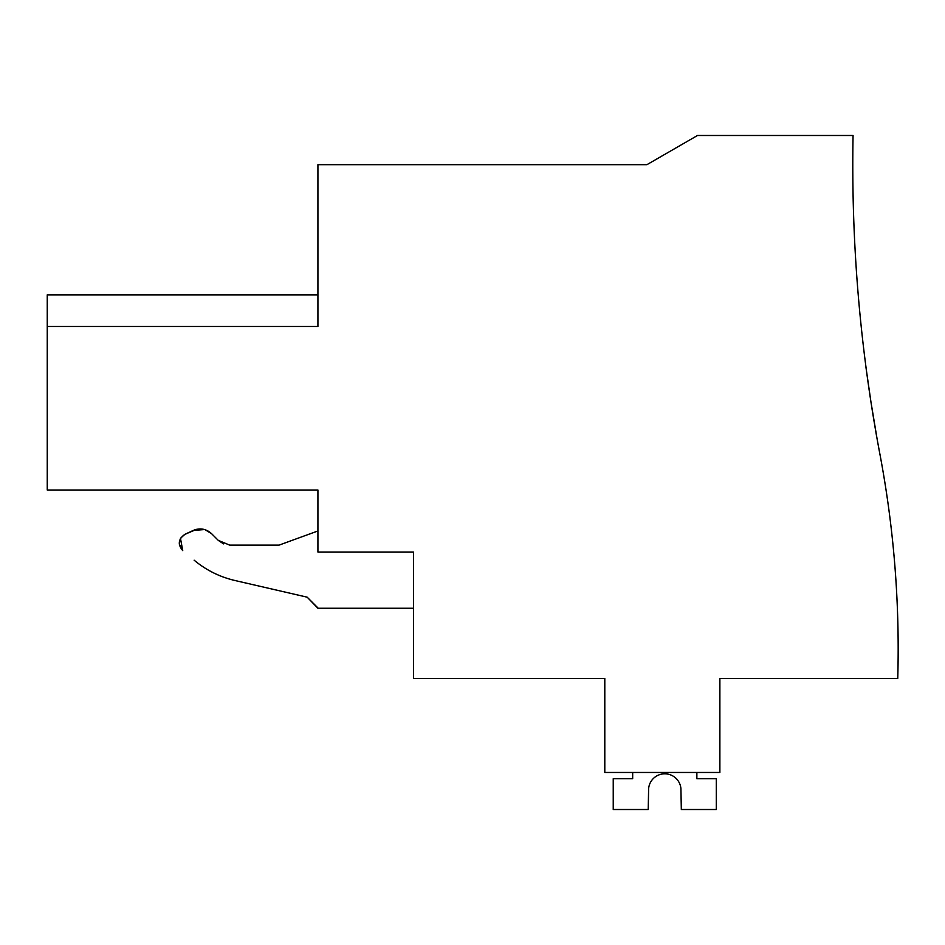 <?xml version="1.0" encoding="UTF-8"?>
<svg xmlns="http://www.w3.org/2000/svg" width="945" height="945" viewBox="0 0 945 945"><rect width="100%" height="100%" fill="white"/><g stroke="black" fill="none" stroke-linecap="round" stroke-linejoin="round"><path stroke-width="1.42" d="M413.556 552.045L413.556 678.463L604.8 678.463L604.8 772.467L719.877 772.467L719.877 678.463L897.75 678.463A1047.261 1047.261 0 0 0 879.913 454.167A1555.966 1555.966 0 0 1 853.063 135.489L697.481 135.489L646.947 164.666L317.922 164.666L317.922 326.462L47.25 326.462L47.25 490.018L317.922 490.018L317.922 552.045L413.556 552.045L317.922 552.045M47.25 326.462L47.25 294.852L317.922 294.852M870.971 402.121C878.507 447.989 878.496 447.93 870.947 401.932L870.971 402.121C864.344 356.123 864.332 356.064 870.947 401.932C878.496 447.93 878.507 447.989 870.971 402.121L870.947 401.932C864.332 356.064 864.344 356.123 870.971 402.121C864.344 356.123 864.332 356.064 870.947 401.932C878.496 447.93 878.507 447.989 870.971 402.121L870.947 401.932C878.496 447.93 878.507 447.989 870.971 402.121L870.947 401.932C864.332 356.064 864.344 356.123 870.971 402.121C878.507 447.989 878.496 447.93 870.947 401.932L870.971 402.121C864.344 356.123 864.332 356.064 870.947 401.932C878.496 447.93 878.507 447.989 870.971 402.121L870.947 401.932C864.332 356.064 864.344 356.123 870.971 402.121C864.344 356.123 864.332 356.064 870.947 401.932C878.496 447.93 878.507 447.989 870.971 402.121L870.947 401.932C864.332 356.064 864.344 356.123 870.971 402.121C878.507 447.989 878.496 447.93 870.947 401.932L876.889 437.689L870.971 402.121M229.706 545.123L218.295 540.386L223.563 543.883M229.753 545.135L279.023 545.135L229.753 545.135M180.684 538.107L184.866 534.35L196.808 529.259M197.21 529.188L204.51 529.531M205.159 529.72L211.574 533.665C206.14 528.763 200.033 527.688 193.264 530.44L184.866 534.35C178.286 539.016 177.565 544.438 182.728 550.616L180.483 538.437M194.245 560.29L194.15 560.208C206.104 570.142 219.642 576.899 234.785 580.466C219.642 576.899 206.104 570.142 194.15 560.208C206.104 570.142 219.642 576.899 234.785 580.466L307.172 597.181L234.785 580.466M317.922 607.918L307.172 597.181L317.922 608.249L413.556 608.249M317.922 530.96L279.023 545.135M218.295 540.386L211.574 533.665L205.124 529.708M204.616 529.554L193.264 530.44M184.866 534.35L180.66 538.154M180.471 538.473L179.266 543.765M179.302 544.107L182.728 550.616M696.867 772.467L696.867 778.715L716.31 778.715L716.31 809.511L681.321 809.511L680.92 788.638A16.207 16.207 -90 0 0 648.624 788.638L648.223 809.511L613.234 809.511L613.234 778.715L632.678 778.715L632.678 772.467M680.92 788.638A16.207 16.207 -90 0 0 648.624 788.638A16.207 16.207 -90 0 1 680.92 788.638A16.207 16.207 -90 0 0 648.624 788.638A16.207 16.207 -90 0 1 680.92 788.638A16.207 16.207 -90 0 0 648.624 788.638A16.207 16.207 -90 0 1 680.92 788.638A16.207 16.207 -90 0 0 648.624 788.638"/></g></svg>
